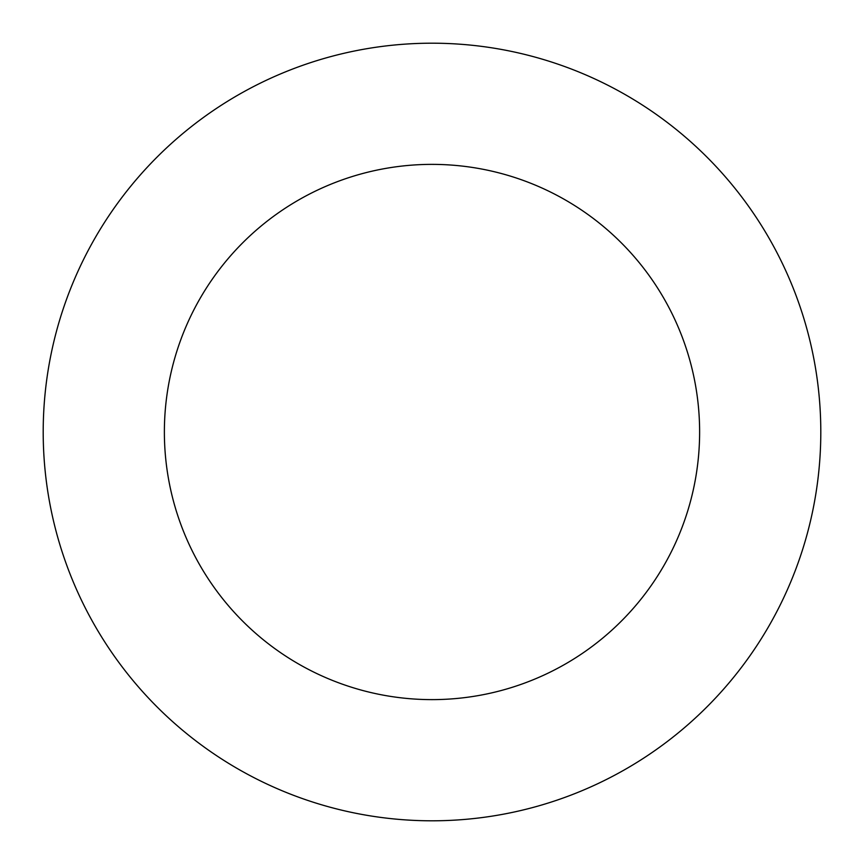<?xml version="1.0" encoding="UTF-8"?>
<svg xmlns="http://www.w3.org/2000/svg" width="864" height="864" viewBox="0 0 864 864"><rect width="100%" height="100%" fill="white"/><g stroke="black" fill="none" stroke-linecap="round" stroke-linejoin="round"><path stroke-width="1.3" d="M164.376 432A267.624 267.624 0 0 1 565.812 200.232A267.624 267.624 0 0 1 565.812 663.768A267.624 267.624 0 0 1 164.376 432M43.2 432A388.8 388.8 0 0 1 626.4 95.288A388.8 388.8 0 0 1 626.4 768.712A388.8 388.8 0 0 1 43.2 432"/></g></svg>

